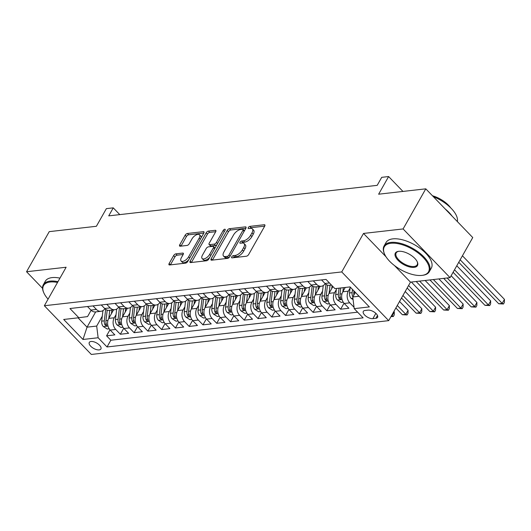 <?xml version="1.0" encoding="UTF-8"?>
<svg xmlns="http://www.w3.org/2000/svg" width="531" height="531" viewBox="0 0 531 531"><rect width="100%" height="100%" fill="white"/><g stroke="black" fill="none" stroke-linecap="round" stroke-linejoin="round"><path stroke-width="0.8" d="M231.742 256.865A1.427 0.684 -44 0 0 231.655 257.747A1.427 0.684 -44 0 0 232.06 257.86L246.424 256.227A2.044 0.976 -44 0 0 248.661 254.502L264.697 226.16A2.044 0.976 -44 0 0 264.816 224.892A2.044 0.976 -44 0 0 264.239 224.739L249.882 226.372A1.427 0.684 -44 0 0 248.309 227.58A1.427 0.684 -44 0 0 248.229 228.463A1.427 0.684 -44 0 0 248.634 228.576L250.493 228.363A6.538 3.12 -44 0 1 252.344 228.861A6.538 3.12 -44 0 1 251.966 232.91L250.625 235.273A6.538 3.12 -44 0 1 243.45 240.802L241.592 241.014A1.427 0.684 -44 0 0 240.025 242.222A1.427 0.684 -44 0 0 239.939 243.105A1.427 0.684 -44 0 0 240.351 243.218L242.202 243.006A6.538 3.12 -44 0 1 244.061 243.503A6.538 3.12 -44 0 1 243.683 247.552L242.342 249.915A6.538 3.12 -44 0 1 235.167 255.444L233.308 255.657A1.427 0.684 -44 0 0 231.742 256.865M99.158 349.902A6.657 3.093 -150.5 0 0 100.897 348.973A6.657 3.093 -150.5 0 0 98.189 344.028A6.657 3.093 -150.5 0 0 91.033 341.479A6.657 3.093 -150.5 0 0 89.301 342.415A6.657 3.093 -150.5 0 0 92.009 347.354A6.657 3.093 -150.5 0 0 99.158 349.902M175.874 253.858A2.044 0.976 -44 0 0 173.63 255.59L169.137 263.535A2.044 0.976 -44 0 0 169.017 264.803A2.044 0.976 -44 0 0 169.595 264.962L185.545 263.144A2.044 0.976 -44 0 0 187.782 261.418L203.818 233.076A2.044 0.976 -44 0 0 203.937 231.815A2.044 0.976 -44 0 0 203.36 231.655L187.41 233.467A2.044 0.976 -44 0 0 185.166 235.2L179.737 244.804A2.044 0.976 -44 0 0 179.617 246.065A2.044 0.976 -44 0 0 180.195 246.225L187.018 245.448A2.044 0.976 -44 0 0 189.262 243.722L191.956 238.957A5.463 2.609 -44 0 1 195.899 235.06A5.463 2.609 -44 0 1 199.503 234.755A5.463 2.609 -44 0 1 199.185 238.134L188.631 256.792A5.463 2.609 -44 0 1 184.688 260.688A5.463 2.609 -44 0 1 181.084 260.993A5.463 2.609 -44 0 1 181.403 257.615L183.162 254.502A2.044 0.976 -44 0 0 183.281 253.241A2.044 0.976 -44 0 0 182.697 253.081L175.874 253.858L177.148 255.179A2.044 0.976 -44 0 0 174.905 256.904L170.405 264.856A2.044 0.976 -44 0 0 170.398 264.869M394.5 265.573L410.483 282.147L450.062 277.647L403.095 228.941L425.782 188.837L378.63 194.2L388.612 176.551L381.723 177.334L377.189 185.352L108.722 215.871L113.256 207.853L106.373 208.637L96.39 226.279L49.237 231.642L26.55 271.739L42.54 288.32M403.095 228.941L363.509 233.441L341.732 271.932L44.352 305.737L66.129 267.239L26.55 271.739M211.165 258.763A2.044 0.976 -44 0 0 211.046 260.024A2.044 0.976 -44 0 0 211.623 260.183L227.567 258.371A2.044 0.976 -44 0 0 229.81 256.639L245.846 228.303A2.044 0.976 -44 0 0 245.966 227.036A2.044 0.976 -44 0 0 245.388 226.876L229.438 228.695A2.044 0.976 -44 0 0 227.195 230.421L211.165 258.763L212.433 260.077A2.044 0.976 -44 0 0 212.427 260.09L228.469 231.735L227.195 230.421M206.559 260.761L190.609 262.573A2.044 0.976 -44 0 1 190.032 262.414A2.044 0.976 -44 0 1 190.151 261.152L206.181 232.81A2.044 0.976 -44 0 1 208.424 231.078L215.247 230.308A2.044 0.976 -44 0 1 215.832 230.461A2.044 0.976 -44 0 1 215.712 231.728L209.207 243.218A2.044 0.976 -44 0 0 209.088 244.486A2.044 0.976 -44 0 0 209.665 244.638L214.192 244.127A2.044 0.976 -44 0 0 216.436 242.395L223.206 230.434A1.427 0.684 -44 0 1 224.241 229.412A1.427 0.684 -44 0 1 225.184 229.332A1.427 0.684 -44 0 1 225.098 230.215L208.796 259.028A2.044 0.976 -44 0 1 206.559 260.761M425.782 188.837L472.749 237.549L450.062 277.647M109.97 329.824L106.578 335.818L114.842 334.882L110.209 330.076L115.712 329.446A8.323 6.213 -96.5 0 1 114.265 317.764L116.05 314.617M123.743 328.258L120.345 334.251L128.608 333.315L123.975 328.51L129.484 327.886A8.323 6.213 -96.5 0 1 128.031 316.204L129.816 313.051M137.509 326.691L134.117 332.691L142.374 331.749L137.741 326.943L143.251 326.319A8.323 6.213 -96.5 0 1 141.804 314.637L143.582 311.485M151.275 325.125L147.883 331.125L156.141 330.182L151.508 325.377L157.017 324.753A8.323 6.213 -96.5 0 1 155.57 313.071L157.349 309.925M165.041 323.558L161.65 329.559L169.913 328.623L165.28 323.817L170.783 323.187A8.323 6.213 -96.5 0 1 169.336 311.505L171.121 308.358M178.814 321.998L175.416 327.992L183.68 327.056L179.047 322.251L184.549 321.627A8.323 6.213 -96.5 0 1 183.102 309.945L184.888 306.792M192.58 320.432L189.182 326.426L197.446 325.49L192.813 320.684L198.322 320.06A8.323 6.213 -96.5 0 1 196.875 308.378L198.654 305.225M206.347 318.865L202.955 324.866L211.212 323.923L206.579 319.118L212.088 318.494A8.323 6.213 -96.5 0 1 210.641 306.812L212.42 303.659M220.113 317.299L216.721 323.299L224.978 322.357L220.345 317.558L225.854 316.927A8.323 6.213 -96.5 0 1 224.407 305.245L226.186 302.099M233.879 315.739L230.487 321.733L238.751 320.797L234.118 315.991L239.62 315.361A8.323 6.213 -96.5 0 1 238.173 303.679L239.959 300.533M247.652 314.173L244.253 320.166L252.517 319.231L247.884 314.425L253.387 313.801A8.323 6.213 -96.5 0 1 251.94 302.119L253.725 298.966M261.418 312.606L258.026 318.607L266.283 317.664L261.65 312.859L267.159 312.235A8.323 6.213 -96.5 0 1 265.712 300.553L267.491 297.4M275.184 311.04L271.792 317.04L280.049 316.098L275.416 311.292L280.926 310.668A8.323 6.213 -96.5 0 1 279.479 298.986L281.257 295.84M288.95 309.473L285.559 315.474L293.816 314.538L289.183 309.732L294.692 309.102A8.323 6.213 -96.5 0 1 293.245 297.42L295.024 294.274M302.716 307.914L299.325 313.907L307.588 312.971L302.955 308.166L308.458 307.542A8.323 6.213 -96.5 0 1 307.011 295.86L308.796 292.707M316.489 306.347L313.091 312.347L321.355 311.405L316.722 306.599L322.224 305.975A8.323 6.213 -96.5 0 1 320.777 294.293L322.563 291.141M330.255 304.781L326.864 310.781L335.121 309.839L330.488 305.033L335.997 304.409A8.323 6.213 -96.5 0 1 334.55 292.727L336.329 289.581M344.022 303.214L340.63 309.215L348.887 308.272L344.254 303.473A8.323 6.213 -96.5 0 1 342.807 291.791L345.256 287.457M110.209 330.076A8.323 6.213 83.5 0 1 108.762 318.394L113.588 309.858M123.975 328.51A8.323 6.213 83.5 0 1 122.528 316.828L127.354 308.299M137.741 326.943A8.323 6.213 83.5 0 1 136.294 315.261L141.12 306.732M151.508 325.377A8.323 6.213 83.5 0 1 150.061 313.695L154.886 305.166M165.28 323.817A8.323 6.213 83.5 0 1 163.827 312.135L168.659 303.599M179.047 322.251A8.323 6.213 83.5 0 1 177.6 310.569L182.425 302.033M192.813 320.684A8.323 6.213 83.5 0 1 191.366 309.002L196.191 300.473M206.579 319.118A8.323 6.213 83.5 0 1 205.132 307.436L209.957 298.907M220.345 317.558A8.323 6.213 83.5 0 1 218.898 305.876L223.724 297.34M234.118 315.991A8.323 6.213 83.5 0 1 232.664 304.309L237.496 295.774M247.884 314.425A8.323 6.213 83.5 0 1 246.437 302.743L251.263 294.214M261.65 312.859A8.323 6.213 83.5 0 1 260.203 301.177L265.029 292.647M275.416 311.292A8.323 6.213 83.5 0 1 273.969 299.61L278.795 291.081M289.183 309.732A8.323 6.213 83.5 0 1 287.736 298.05L292.568 289.514M302.955 308.166A8.323 6.213 83.5 0 1 301.502 296.484L306.334 287.955M316.722 306.599A8.323 6.213 83.5 0 1 315.275 294.917L320.1 286.388M330.488 305.033A8.323 6.213 83.5 0 1 329.041 293.351L332.897 286.541M368.029 310.137L365.003 310.482A6.452 2.994 -150.5 0 0 363.323 311.385A6.452 2.994 -150.5 0 0 365.945 316.177A6.452 2.994 -150.5 0 0 372.868 318.646L375.902 318.301A6.452 2.994 -150.5 0 0 377.581 317.399A6.452 2.994 -150.5 0 0 374.959 312.606A6.452 2.994 -150.5 0 0 368.029 310.137M341.732 271.932L388.699 320.644L91.319 354.449L44.352 305.737M106.578 335.818L110.833 340.232L107.023 346.969L363.098 317.857L354.21 308.644L352.763 296.962L355.345 292.395M107.023 346.969L98.135 337.749L82.989 339.475L63.693 319.463L78.84 317.737L69.953 308.524L326.027 279.419L334.915 288.632L350.062 286.913L369.357 306.918L354.21 308.644M354.044 307.283L349.763 302.843A8.323 6.213 -96.5 0 1 348.316 291.161L350.095 288.014M331.503 285.087L329.532 285.313A8.323 6.213 -96.5 0 1 324.959 283.461L321.554 279.923M87.502 306.533L90.914 310.064A8.323 6.213 83.5 0 0 95.48 311.916L100.99 311.292A8.323 6.213 -96.5 0 1 96.416 309.44L93.011 305.902M101.268 304.967L104.68 308.498A8.323 6.213 83.5 0 0 109.247 310.356L114.756 309.726A8.323 6.213 -96.5 0 1 110.189 307.874L106.777 304.336M115.041 303.4L118.446 306.931A8.323 6.213 83.5 0 0 123.019 308.79L128.522 308.166A8.323 6.213 -96.5 0 1 123.955 306.307L120.544 302.776M128.807 301.834L132.212 305.371A8.323 6.213 83.5 0 0 136.786 307.223L142.288 306.599A8.323 6.213 -96.5 0 1 137.721 304.741L134.316 301.21M142.573 300.267L145.979 303.805A8.323 6.213 83.5 0 0 150.552 305.657L156.061 305.033A8.323 6.213 -96.5 0 1 151.488 303.181L148.083 299.643M156.34 298.707L159.751 302.239A8.323 6.213 83.5 0 0 164.318 304.097L169.827 303.466A8.323 6.213 -96.5 0 1 165.254 301.615L161.849 298.077M170.106 297.141L173.518 300.672A8.323 6.213 83.5 0 0 178.084 302.531L183.593 301.9A8.323 6.213 -96.5 0 1 179.027 300.048L175.615 296.517M183.879 295.575L187.284 299.112A8.323 6.213 83.5 0 0 191.857 300.964L197.359 300.34A8.323 6.213 -96.5 0 1 192.793 298.482L189.381 294.951M197.645 294.008L201.05 297.546A8.323 6.213 83.5 0 0 205.623 299.398L211.132 298.774A8.323 6.213 -96.5 0 1 206.559 296.915L203.154 293.384M211.411 292.448L214.823 295.979A8.323 6.213 83.5 0 0 219.389 297.831L224.898 297.207A8.323 6.213 -96.5 0 1 220.325 295.355L216.92 291.818M225.177 290.882L228.589 294.413A8.323 6.213 83.5 0 0 233.155 296.271L238.665 295.641A8.323 6.213 -96.5 0 1 234.091 293.789L230.686 290.251M238.943 289.315L242.355 292.846A8.323 6.213 83.5 0 0 246.922 294.705L252.431 294.081A8.323 6.213 -96.5 0 1 247.864 292.223L244.452 288.691M252.716 287.749L256.121 291.287A8.323 6.213 83.5 0 0 260.694 293.139L266.197 292.515A8.323 6.213 -96.5 0 1 261.63 290.656L258.219 287.125M266.482 286.182L269.887 289.72A8.323 6.213 83.5 0 0 274.461 291.572L279.97 290.948A8.323 6.213 -96.5 0 1 275.397 289.096L271.991 285.559M280.249 284.623L283.66 288.154A8.323 6.213 83.5 0 0 288.227 290.012L293.736 289.382A8.323 6.213 -96.5 0 1 289.163 287.53L285.758 283.992M294.015 283.056L297.426 286.587A8.323 6.213 83.5 0 0 301.993 288.446L307.502 287.815A8.323 6.213 -96.5 0 1 302.929 285.963L299.524 282.432M307.788 281.49L311.193 285.028A8.323 6.213 83.5 0 0 315.766 286.879L321.268 286.255A8.323 6.213 -96.5 0 1 316.702 284.397L313.29 280.866M340.63 309.215L335.997 304.409M326.864 310.781L322.224 305.975M313.091 312.347L308.458 307.542M299.325 313.907L294.692 309.102M285.559 315.474L280.926 310.668M271.792 317.04L267.159 312.235M258.026 318.607L253.387 313.801M244.253 320.166L239.62 315.361M230.487 321.733L225.854 316.927M216.721 323.299L212.088 318.494M202.955 324.866L198.322 320.06M189.182 326.426L184.549 321.627M175.416 327.992L170.783 323.187M161.65 329.559L157.017 324.753M147.883 331.125L143.251 326.319M134.117 332.691L129.484 327.886M120.345 334.251L115.712 329.446M110.833 340.232L357.622 312.175M95.686 311.896L87.051 327.162L96.688 326.067L102.284 316.184M352.763 296.962L359.062 296.245M410.483 282.147L388.699 320.644M119.78 214.617L113.256 207.853M402.956 191.432L388.612 176.551M78.05 317.83L87.051 327.162L82.989 339.475M91.12 310.27L87.549 316.589L78.84 317.737M325.158 283.66A8.323 6.213 -96.5 0 1 321.268 286.255M311.392 285.22A8.323 6.213 -96.5 0 1 307.502 287.815M297.625 286.786A8.323 6.213 -96.5 0 1 293.736 289.382M283.853 288.353A8.323 6.213 -96.5 0 1 279.97 290.948M270.087 289.919A8.323 6.213 -96.5 0 1 266.197 292.515M256.32 291.486A8.323 6.213 -96.5 0 1 252.431 294.081M242.554 293.046A8.323 6.213 -96.5 0 1 238.665 295.641M228.788 294.612A8.323 6.213 -96.5 0 1 224.898 297.207M215.015 296.179A8.323 6.213 -96.5 0 1 211.132 298.774M201.249 297.745A8.323 6.213 -96.5 0 1 197.359 300.34M187.483 299.305A8.323 6.213 -96.5 0 1 183.593 301.9M173.717 300.871A8.323 6.213 -96.5 0 1 169.827 303.466M159.95 302.438A8.323 6.213 -96.5 0 1 156.061 305.033M146.178 304.004A8.323 6.213 -96.5 0 1 142.288 306.599M132.411 305.571A8.323 6.213 -96.5 0 1 128.522 308.166M118.645 307.13A8.323 6.213 -96.5 0 1 114.756 309.726M104.879 308.697A8.323 6.213 -96.5 0 1 100.99 311.292M96.688 326.067L98.135 337.749M363.509 233.441L386.017 256.778M233.355 257.714A1.427 0.684 -44 0 1 234.583 256.971L236.441 256.758A6.538 3.12 -44 0 0 243.61 251.229L242.342 249.915M244.061 243.503L245.329 244.824A6.538 3.12 -44 0 1 244.95 248.866L243.61 251.229M252.344 228.861L253.612 230.182A6.538 3.12 -44 0 1 253.234 234.224L251.9 236.587A6.538 3.12 -44 0 1 244.725 242.116L242.866 242.328A1.427 0.684 -44 0 0 241.638 243.072M264.703 226.146L251.15 227.686A1.427 0.684 -44 0 0 249.922 228.43M245.853 228.29L230.706 230.009A2.044 0.976 -44 0 0 228.469 231.735M227.328 256.334A1.427 0.684 -44 0 0 228.901 255.126L242.972 230.248A1.427 0.684 -44 0 0 243.059 229.365A1.427 0.684 -44 0 0 242.654 229.253L240.696 229.478A6.538 3.12 -44 0 0 233.521 235.007L223.896 252.013A6.538 3.12 -44 0 0 223.518 256.055A6.538 3.12 -44 0 0 225.37 256.559L227.328 256.334L228.602 257.648A1.427 0.684 -44 0 0 229.226 257.409M244.413 230.832A1.427 0.684 -44 0 0 244.326 230.68L243.059 229.365M223.518 256.055L224.786 257.369A6.538 3.12 -44 0 0 226.637 257.874L225.37 256.559M228.602 257.648L226.637 257.874M190.151 261.152L191.419 262.467A2.044 0.976 -44 0 0 191.412 262.48L207.455 234.125L206.181 232.81M215.719 231.715L209.692 232.399A2.044 0.976 -44 0 0 207.455 234.125M209.088 244.486L210.356 245.8A2.044 0.976 -44 0 0 210.94 245.959L215.467 245.441A2.044 0.976 -44 0 0 216.92 244.672M202.457 255.145A5.463 2.609 -44 0 0 202.138 258.531A5.463 2.609 -44 0 0 205.749 258.219A5.463 2.609 -44 0 0 209.692 254.322L213.409 247.751A2.044 0.976 -44 0 0 213.528 246.49A2.044 0.976 -44 0 0 212.951 246.331L208.424 246.842A2.044 0.976 -44 0 0 206.181 248.574L202.457 255.145M202.138 258.531L203.413 259.845A5.463 2.609 -44 0 0 209.811 257.243M214.942 248.169A2.044 0.976 -44 0 0 214.796 247.804L213.528 246.49M183.168 254.488L177.148 255.179M181.084 260.993L182.352 262.314A5.463 2.609 -44 0 0 188.751 259.712M201.083 237.908A5.463 2.609 -44 0 0 200.778 236.069L199.503 234.755M203.824 233.063L188.684 234.788A2.044 0.976 -44 0 0 186.441 236.514L181.005 246.118A2.044 0.976 -44 0 0 180.998 246.132L179.737 244.804M353.095 299.617L351.124 298.376A5.516 4.115 -96.5 0 1 349.504 292.979L350.208 287.065M353.905 294.944A5.516 4.115 -96.5 0 1 353.772 292.495L353.958 290.955M352.504 289.448L352.119 292.681A5.516 4.115 83.5 0 0 352.856 296.802M458.751 262.294L498.742 303.765L502.18 303.374L504.45 299.365L462.428 255.789M460.165 259.798L502.18 303.374L503.481 303.998L498.742 303.765M504.45 299.365L504.39 302.391L503.481 303.998M421.899 275.397A25.388 11.788 -150.5 0 0 422.178 275.363A25.388 11.788 -150.5 0 0 423.074 257.289A25.388 11.788 -150.5 0 0 390.922 243.278A25.388 11.788 -150.5 0 0 384.55 254.077A25.388 11.788 -150.5 0 0 421.899 275.397M384.55 254.077L384.285 253.466A26.012 12.08 29.5 0 1 384.046 246.045A26.012 12.08 29.5 0 1 390.816 242.401A26.012 12.08 29.5 0 1 418.747 252.358A26.012 12.08 29.5 0 1 429.32 271.666A26.012 12.08 29.5 0 1 422.842 275.277L422.178 275.363M414.153 267.365A12.691 5.894 29.5 0 1 398.077 260.363A12.691 5.894 29.5 0 1 398.522 251.322A12.691 5.894 29.5 0 1 398.668 251.309A12.691 5.894 29.5 0 1 417.339 261.969A12.691 5.894 29.5 0 1 414.153 267.365M398.867 251.289A12.067 5.602 -150.5 0 0 396.179 252.915A12.067 5.602 -150.5 0 0 401.084 261.869A12.067 5.602 -150.5 0 0 414.047 266.489A12.067 5.602 -150.5 0 0 417.187 264.803A12.067 5.602 -150.5 0 0 417.2 261.657M433.356 196.689A26.012 12.08 29.5 0 1 457.35 221.58M445.137 208.915A26.012 12.08 29.5 0 1 452.087 216.117M432.446 195.753A18.731 8.695 29.5 0 1 450.706 207.853M384.046 246.045L386.037 242.521A26.012 12.08 29.5 0 1 392.814 238.87A26.012 12.08 29.5 0 1 420.744 248.833A26.012 12.08 29.5 0 1 431.318 268.135L429.32 271.666M57.527 282.452A25.388 11.788 -150.5 0 0 50.179 282.007A25.388 11.788 -150.5 0 0 43.807 292.807A25.388 11.788 -150.5 0 0 48.082 299.139M43.807 292.807L43.542 292.196A26.012 12.08 29.5 0 1 43.296 284.782A26.012 12.08 29.5 0 1 50.067 281.131A26.012 12.08 29.5 0 1 57.972 281.662M43.296 284.782L45.294 281.251A26.012 12.08 29.5 0 1 52.065 277.607A26.012 12.08 29.5 0 1 59.97 278.131M342.873 291.678L343.345 287.676M343.252 302.192L341.274 302.411L337.358 299.935A5.516 4.115 -96.5 0 1 335.738 294.546L336.462 288.459M339.077 288.16L338.353 294.247A5.516 4.115 83.5 0 0 339.13 298.455L340.696 299.325L340.783 298.269A5.516 4.115 -96.5 0 1 340.006 294.061L340.729 287.968M453.102 272.277L484.969 305.332L488.414 304.94L490.684 300.924L456.779 265.772M454.509 269.781L488.414 304.94L489.715 305.564L484.969 305.332M490.684 300.924L490.617 303.958L489.715 305.564M331.729 288.599L332.074 285.685M329.101 293.245L330.05 285.253M329.479 303.752L327.501 303.978L323.591 301.502A5.516 4.115 -96.5 0 1 321.972 296.112L323.226 285.578M325.954 284.317L324.587 295.813A5.516 4.115 83.5 0 0 325.364 300.022L326.93 300.885L327.016 299.829A5.516 4.115 -96.5 0 1 326.24 295.628L327.488 285.101M443.697 278.37L471.203 306.891L474.648 306.5L476.918 302.491L451.131 275.755M447.142 277.978L474.648 306.5L475.942 307.13L471.203 306.891M476.918 302.491L476.851 305.524L475.942 307.13M317.963 290.165L318.388 286.581M315.334 294.805L316.284 286.82M315.713 305.318L313.735 305.544L309.819 303.068A5.516 4.115 -96.5 0 1 308.206 297.672L309.454 287.145M312.188 285.884L310.821 297.38A5.516 4.115 83.5 0 0 311.597 301.588L313.164 302.451L313.25 301.396A5.516 4.115 -96.5 0 1 312.474 297.187L313.721 286.667M429.931 279.937L457.437 308.458L460.881 308.066L463.145 304.057L438.905 278.914M433.376 279.545L460.881 308.066L462.176 308.69L457.437 308.458M463.145 304.057L463.085 307.091L462.176 308.69M304.197 291.731L304.621 288.147M301.568 296.371L302.517 288.386M301.947 306.885L299.969 307.11L296.052 304.635A5.516 4.115 -96.5 0 1 294.433 299.238L295.687 288.705M298.415 287.45L297.055 298.94A5.516 4.115 83.5 0 0 297.831 303.148L299.398 304.017L299.484 302.962A5.516 4.115 -96.5 0 1 298.701 298.754L299.955 288.227M416.165 281.503L443.67 310.024L447.109 309.633L449.379 305.624L425.139 280.481M419.609 281.111L447.109 309.633L448.41 310.257L443.67 310.024M449.379 305.624L449.319 308.657L448.41 310.257M290.424 293.298L290.855 289.714M287.802 297.937L288.751 289.953M288.18 308.451L286.202 308.677L282.286 306.195A5.516 4.115 -96.5 0 1 280.667 300.805L281.921 290.271M284.649 289.01L283.282 300.506A5.516 4.115 83.5 0 0 284.058 304.714L285.625 305.584L285.711 304.529A5.516 4.115 -96.5 0 1 284.935 300.32L286.189 289.793M407.164 288.008L429.904 311.591L433.342 311.199L435.612 307.19L411.366 282.047M408.578 285.512L433.342 311.199L434.643 311.823L429.904 311.591M435.612 307.19L435.546 310.217L434.643 311.823M276.658 294.858L277.082 291.273M274.029 299.504L274.985 291.512M274.414 310.011L272.436 310.237L268.52 307.761A5.516 4.115 -96.5 0 1 266.901 302.371L268.155 291.838M270.883 290.576L269.516 302.073A5.516 4.115 83.5 0 0 270.292 306.281L271.859 307.15L271.945 306.095A5.516 4.115 -96.5 0 1 271.168 301.887L272.423 291.36M401.516 297.991L416.131 313.151L419.576 312.766L421.846 308.75L405.193 291.486M402.929 295.495L419.576 312.766L420.877 313.39L416.131 313.151M421.846 308.75L421.78 311.783L420.877 313.39M262.891 296.424L263.316 292.84M260.263 301.07L261.212 293.079M260.641 311.578L258.663 311.803L254.754 309.327A5.516 4.115 -96.5 0 1 253.134 303.938L254.389 293.404M257.117 292.143L255.75 303.639A5.516 4.115 83.5 0 0 256.526 307.847L258.093 308.71L258.179 307.655A5.516 4.115 -96.5 0 1 257.402 303.447L258.65 292.926M395.867 307.98L402.365 314.717L405.81 314.325L408.08 310.316L399.544 301.469M397.281 305.484L405.81 314.325L407.104 314.956L402.365 314.717M408.08 310.316L408.014 313.35L407.104 314.956M249.125 297.991L249.55 294.406M246.497 302.63L247.446 294.645M246.875 313.144L244.897 313.37L240.981 310.894A5.516 4.115 -96.5 0 1 239.368 305.498L240.616 294.964M243.351 293.709L241.983 305.206A5.516 4.115 83.5 0 0 242.76 309.407L244.326 310.277L244.413 309.221A5.516 4.115 -96.5 0 1 243.636 305.013L244.884 294.486M391.34 315.972L392.044 315.892L394.307 311.883L393.896 311.458M391.632 315.467L393.338 316.516L391.008 316.562M394.307 311.883L394.248 314.916L393.338 316.516M235.359 299.557L235.784 295.973M232.731 304.197L233.68 296.212M233.109 314.71L231.131 314.936L227.215 312.454A5.516 4.115 -96.5 0 1 225.595 307.064L226.85 296.53M229.578 295.269L228.211 306.765A5.516 4.115 83.5 0 0 228.994 310.974L230.554 311.843L230.646 310.788A5.516 4.115 -96.5 0 1 229.863 306.579L231.118 296.052M221.586 301.117L222.018 297.533M218.964 305.763L219.914 297.772M219.343 316.277L217.365 316.496L213.449 314.02A5.516 4.115 -96.5 0 1 211.829 308.63L213.084 298.097M215.812 296.836L214.444 308.332A5.516 4.115 83.5 0 0 215.221 312.54L216.787 313.409L216.874 312.354A5.516 4.115 -96.5 0 1 216.097 308.146L217.352 297.619M207.82 302.683L208.245 299.099M205.192 307.33L206.147 299.338M205.577 317.837L203.599 318.062L199.683 315.587A5.516 4.115 -96.5 0 1 198.063 310.197L199.317 299.663M202.045 298.402L200.678 309.898A5.516 4.115 83.5 0 0 201.455 314.106L203.021 314.969L203.107 313.914A5.516 4.115 -96.5 0 1 202.331 309.712L203.585 299.185M194.054 304.25L194.479 300.665M191.425 308.889L192.375 300.904M191.804 319.403L189.826 319.629L185.916 317.153A5.516 4.115 -96.5 0 1 184.297 311.757L185.545 301.23M188.279 299.969L186.912 311.465A5.516 4.115 83.5 0 0 187.689 315.666L189.255 316.536L189.341 315.48A5.516 4.115 -96.5 0 1 188.565 311.272L189.813 300.752M180.288 305.816L180.713 302.232M177.659 310.456L178.608 302.471M178.038 320.97L176.06 321.195L172.144 318.719A5.516 4.115 -96.5 0 1 170.531 313.323L171.779 302.789M174.513 301.535L173.146 313.024A5.516 4.115 83.5 0 0 173.922 317.233L175.489 318.102L175.575 317.047A5.516 4.115 -96.5 0 1 174.799 312.839L176.046 302.312M166.522 307.383L166.946 303.798M163.893 312.022L164.842 304.037M164.271 322.536L162.294 322.762L158.377 320.279A5.516 4.115 -96.5 0 1 156.758 314.89L158.012 304.356M160.74 303.095L159.373 314.591A5.516 4.115 83.5 0 0 160.156 318.799L161.716 319.669L161.809 318.613A5.516 4.115 -96.5 0 1 161.026 314.405L162.28 303.878M152.749 308.942L153.18 305.358M150.127 313.589L151.076 305.597M150.505 324.096L148.527 324.322L144.611 321.846A5.516 4.115 -96.5 0 1 142.992 316.456L144.246 305.922M146.974 304.661L145.607 316.157A5.516 4.115 83.5 0 0 146.383 320.366L147.95 321.235L148.036 320.18A5.516 4.115 -96.5 0 1 147.26 315.972L148.514 305.444M138.983 310.509L139.407 306.925M136.354 315.155L137.303 307.164M136.739 325.662L134.761 325.888L130.845 323.412A5.516 4.115 -96.5 0 1 129.225 318.023L130.48 307.489M133.208 306.228L131.841 317.724A5.516 4.115 83.5 0 0 132.617 321.932L134.184 322.795L134.27 321.74A5.516 4.115 -96.5 0 1 133.493 317.531L134.748 307.011M125.216 312.075L125.641 308.491M122.588 316.715L123.537 308.73M122.966 327.229L120.988 327.454L117.072 324.979A5.516 4.115 -96.5 0 1 115.459 319.582L116.707 309.049M119.442 307.794L118.074 319.29A5.516 4.115 83.5 0 0 118.851 323.492L120.418 324.361L120.504 323.306A5.516 4.115 -96.5 0 1 119.727 319.098L120.975 308.571M111.45 313.642L111.875 310.058M108.822 318.281L109.771 310.296M109.2 328.795L107.222 329.021L103.306 326.538A5.516 4.115 -96.5 0 1 101.693 321.149L102.941 310.615M105.676 309.354L104.308 320.85A5.516 4.115 83.5 0 0 105.085 325.058L106.651 325.928L106.738 324.872A5.516 4.115 -96.5 0 1 105.961 320.664L107.209 310.137M108.762 318.394L114.265 317.764M122.528 316.828L128.031 316.204M136.294 315.261L141.804 314.637M150.061 313.695L155.57 313.071M163.827 312.135L169.336 311.505M177.6 310.569L183.102 309.945M191.366 309.002L196.875 308.378M205.132 307.436L210.641 306.812M218.898 305.876L224.407 305.245M232.664 304.309L238.173 303.679M246.437 302.743L251.94 302.119M260.203 301.177L265.712 300.553M273.969 299.61L279.479 298.986M287.736 298.05L293.245 297.42M301.502 296.484L307.011 295.86M315.275 294.917L320.777 294.293M329.041 293.351L334.55 292.727M342.807 291.791L348.316 291.161M324.959 283.461L329.439 282.95M90.914 310.064L96.416 309.44M104.68 308.498L110.189 307.874M118.446 306.931L123.955 306.307M132.212 305.371L137.721 304.741M145.979 303.805L151.488 303.181M159.751 302.239L165.254 301.615M173.518 300.672L179.027 300.048M187.284 299.112L192.793 298.482M201.05 297.546L206.559 296.915M214.823 295.979L220.325 295.355M228.589 294.413L234.091 293.789M242.355 292.846L247.864 292.223M256.121 291.287L261.63 290.656M269.887 289.72L275.397 289.096M283.66 288.154L289.163 287.53M297.426 286.587L302.929 285.963M311.193 285.028L316.702 284.397M344.254 303.473L349.763 302.843M377.488 315.494L375.902 318.301M375.855 313.37L372.868 318.646M236.441 256.758L235.167 255.444M244.95 248.866L243.683 247.552M242.866 242.328L241.592 241.014M244.725 242.116L243.45 240.802M251.9 236.587L250.625 235.273M253.234 234.224L251.966 232.91M251.15 227.686L249.882 226.372M264.956 225.476L264.239 224.739M234.583 256.971L233.308 255.657M230.706 230.009L229.438 228.695M246.099 227.62L245.388 226.876M230.016 256.281L228.901 255.126M244.087 231.403L242.972 230.248M209.692 232.399L208.424 231.078M215.964 231.045L215.247 230.308M210.94 245.959L209.665 244.638M215.467 245.441L214.192 244.127M217.551 243.556L216.436 242.395M224.321 231.589L223.206 230.434M210.807 255.484L209.692 254.322M214.524 248.906L213.409 247.751M183.414 253.825L182.697 253.081M189.746 257.947L188.631 256.792M200.3 239.289L199.185 238.134M186.441 236.514L185.166 235.2M188.684 234.788L187.41 233.467M204.07 232.399L203.36 231.655M170.405 264.856L169.137 263.535M174.905 256.904L173.63 255.59M351.223 298.435L352.923 298.243M353.772 292.495L355.279 292.322M349.504 292.979L352.119 292.681M337.45 300.002L342.05 299.477M340.006 294.061L341.984 293.835M335.738 294.546L338.353 294.247M340.165 296.63L339.13 298.455M323.684 301.562L328.284 301.044M326.24 295.628L328.218 295.402M321.972 296.112L324.587 295.813M326.392 298.196L325.364 300.022M309.918 303.128L314.518 302.61M312.474 297.187L314.452 296.968M308.206 297.672L310.821 297.38M312.626 299.763L311.597 301.588M296.152 304.694L300.745 304.17M298.701 298.754L300.679 298.528M294.433 299.238L297.055 298.94M298.86 301.329L297.831 303.148M282.386 306.261L286.979 305.737M284.935 300.32L286.913 300.095M280.667 300.805L283.282 300.506M285.094 302.889L284.058 304.714M268.613 307.827L273.213 307.303M271.168 301.887L273.146 301.661M266.901 302.371L269.516 302.073M271.328 304.455L270.292 306.281M254.847 309.387L259.447 308.869M257.402 303.447L259.38 303.228M253.134 303.938L255.75 303.639M257.555 306.022L256.526 307.847M241.081 310.954L245.68 310.429M243.636 305.013L245.614 304.787M239.368 305.498L241.983 305.206M243.789 307.588L242.76 309.407M227.314 312.52L231.908 311.996M229.863 306.579L231.841 306.354M225.595 307.064L228.211 306.765M230.023 309.148L228.994 310.974M213.548 314.086L218.141 313.562M216.097 308.146L218.075 307.92M211.829 308.63L214.444 308.332M216.256 310.715L215.221 312.54M199.775 315.646L204.375 315.129M202.331 309.712L204.309 309.487M198.063 310.197L200.678 309.898M202.49 312.281L201.455 314.106M186.009 317.213L190.609 316.695M188.565 311.272L190.543 311.053M184.297 311.757L186.912 311.465M188.717 313.848L187.689 315.666M172.243 318.779L176.836 318.255M174.799 312.839L176.77 312.613M170.531 313.323L173.146 313.024M174.951 315.414L173.922 317.233M158.477 320.346L163.07 319.821M161.026 314.405L163.004 314.179M156.758 314.89L159.373 314.591M161.185 316.974L160.156 318.799M144.711 321.912L149.304 321.388M147.26 315.972L149.238 315.746M142.992 316.456L145.607 316.157M147.419 318.54L146.383 320.366M130.938 323.472L135.538 322.954M133.493 317.531L135.471 317.312M129.225 318.023L131.841 317.724M133.653 320.107L132.617 321.932M117.172 325.038L121.772 324.514M119.727 319.098L121.705 318.872M115.459 319.582L118.074 319.29M119.88 321.673L118.851 323.492M103.406 326.605L107.999 326.08M105.961 320.664L107.932 320.439M101.693 321.149L104.308 320.85M106.114 323.233L105.085 325.058"/></g></svg>
